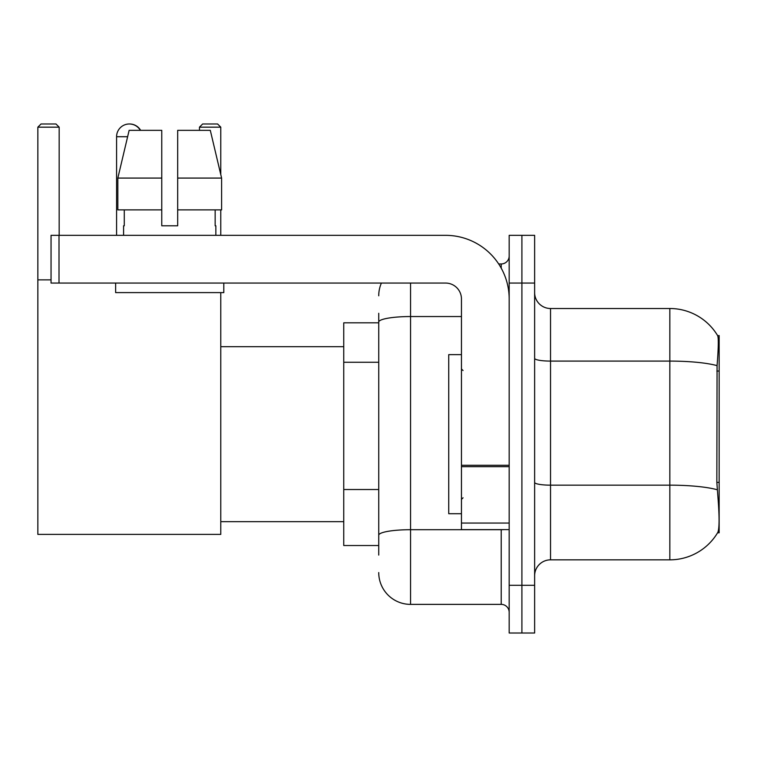 <?xml version="1.0" encoding="UTF-8"?>
<svg xmlns="http://www.w3.org/2000/svg" width="757" height="757" viewBox="0 0 757 757"><rect width="100%" height="100%" fill="white"/><g stroke="black" fill="none" stroke-linecap="round" stroke-linejoin="round"><path stroke-width="1.14" d="M719.15 532.796L717.589 532.796L717.863 532.322C719.472 528.178 719.472 516.132 717.863 496.214L716.841 482.389L717.068 365.64C718.45 348.334 718.658 338.379 717.702 335.748L719.15 335.55L719.15 532.796M378.737 352.715L378.737 313.284L378.737 322.823L343.744 322.823L343.744 545.523L378.737 545.523M534.631 575.746A15.906 15.906 0 0 1 550.538 559.839L669.841 559.839L669.841 308.506A55.677 55.677 0 0 1 717.589 335.55A55.677 55.677 0 0 0 669.841 308.506L550.538 308.506A15.906 15.906 0 0 1 534.631 292.599A15.906 15.906 0 0 0 550.538 308.506L550.538 559.839M717.863 532.322A55.677 55.677 0 0 1 669.841 559.839M521.904 585.293L521.904 633.013L534.631 633.013L534.631 585.293L521.904 585.293L521.904 633.013L509.177 633.013L509.177 585.293L521.904 585.293L521.904 283.061L521.904 585.293M509.177 585.293L509.177 235.332L521.904 235.332L521.904 283.061L521.904 235.332L534.631 235.332L534.631 585.293M717.702 335.748A55.677 55.677 0 0 0 669.841 308.506A55.677 55.677 0 0 1 717.702 335.748M378.737 555.07L378.737 313.284M410.549 283.061L410.549 604.379L501.219 604.379L501.219 529.616M498.693 263.966L501.219 263.966A7.958 7.958 0 0 0 509.177 256.017M378.737 540.753L378.737 499.062M509.177 612.337A7.958 7.958 0 0 0 501.219 604.379M378.737 295.779A31.813 31.813 0 0 1 381.396 283.061M410.549 604.379A31.813 31.813 0 0 1 378.737 572.566M177.677 225.794L161.761 225.794L177.677 225.794L161.761 225.794L177.677 225.794L177.677 130.346L210.304 130.346L221.602 178.075L221.602 209.888L177.677 209.888M220.779 127.167L199.47 127.167L202.649 123.987L217.6 123.987L220.779 127.167L220.779 174.574L221.602 178.075L177.677 178.075M461.458 354.636L448.731 354.636L448.731 513.71L461.458 513.71M116.587 235.332L116.587 136.714A12.727 12.727 0 0 1 140.338 130.346M220.779 292.599L220.779 534.385L37.85 534.385L37.85 127.167L41.029 123.987L55.98 123.987L59.169 127.167L37.85 127.167M59.169 235.332L59.169 127.167M37.85 279.872L51.05 279.872M220.779 209.888L220.779 235.332M199.47 127.167L199.47 130.346M129.475 123.987A12.727 12.727 0 0 1 140.651 130.346M509.177 529.616L461.458 529.616L461.458 465.29L509.177 465.29M509.177 298.968A63.626 63.626 0 0 0 445.551 235.332L59.008 235.332L59.008 283.061L445.551 283.061A15.906 15.906 0 0 1 461.458 298.968L461.458 465.29M59.008 283.061L51.05 283.061L51.05 235.332L59.008 235.332M161.761 178.075L161.761 209.888L161.761 178.075L117.837 178.075L129.135 130.346L161.761 130.346L161.761 225.794M123.59 225.794L124.28 225.794L123.59 225.794L123.59 235.332M215.849 225.794L215.158 225.794L215.849 225.794L215.849 235.332M215.158 209.888L215.158 225.794M124.28 225.794L124.28 209.888M115.632 283.061L115.632 292.599L223.807 292.599L223.807 283.061M161.761 209.888L117.837 209.888L117.837 178.075L129.135 130.346M221.602 209.888L221.602 178.075L210.304 130.346M719.15 371.044L716.841 371.044M719.15 482.389L716.841 482.389M378.737 362.262L343.744 362.262M378.737 489.514L343.744 489.514M717.068 365.64A55.677 9.671 180 0 0 669.841 361.089L550.538 361.089A15.906 2.763 0 0 1 534.631 358.326M717.239 489.76A55.677 9.671 180 0 0 669.841 485.161L550.538 485.161A15.906 2.763 0 0 1 534.631 482.398M534.631 283.061L509.177 283.061M503.982 529.616A7.958 1.382 0 0 1 501.219 529.701L410.549 529.701A31.813 5.526 180 0 0 378.737 535.227M378.737 322.075A31.813 5.526 180 0 1 410.549 316.549L461.458 316.549M501.219 268.158L501.219 263.966M127.621 136.714L116.587 136.714M509.177 466.672L461.458 466.672M461.458 523.049L509.177 523.049M463.047 370.542L461.458 368.952M463.047 497.803L461.458 499.393M220.779 521.668L343.744 521.668M220.779 346.687L343.744 346.687"/></g></svg>
